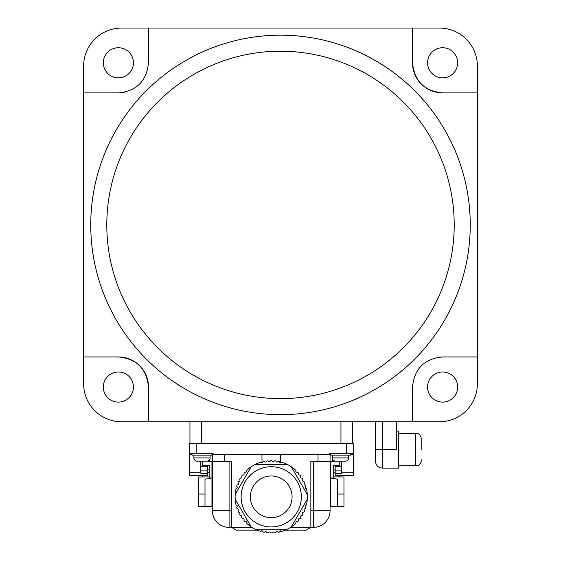 <?xml version="1.0" encoding="UTF-8"?>
<svg xmlns="http://www.w3.org/2000/svg" width="561" height="561" viewBox="0 0 561 561"><rect width="100%" height="100%" fill="white"/><g stroke="black" fill="none" stroke-linecap="round" stroke-linejoin="round"><path stroke-width="0.84" d="M427.573 387.041A15.056 15.056 0 0 0 442.622 402.097A15.056 15.056 0 0 0 457.678 387.041A15.056 15.056 0 0 0 442.622 371.985A15.056 15.056 0 0 0 427.573 387.041M133.427 387.041A15.056 15.056 0 0 1 118.378 402.097A15.056 15.056 0 0 1 103.322 387.041A15.056 15.056 0 0 1 118.378 371.985A15.056 15.056 0 0 1 133.427 387.041M103.322 62.79A15.056 15.056 0 0 0 118.378 77.846A15.056 15.056 0 0 0 133.427 62.79A15.056 15.056 0 0 0 118.378 47.734A15.056 15.056 0 0 0 103.322 62.79M457.678 62.79A15.056 15.056 0 0 1 442.622 77.846A15.056 15.056 0 0 1 427.573 62.79A15.056 15.056 0 0 1 442.622 47.734A15.056 15.056 0 0 1 457.678 62.79M396.304 431.044L398.619 431.044L398.619 468.105L382.406 468.105C378.184 467.692 375.87 465.378 375.456 461.156L375.456 421.781M421.781 449.578L421.781 439.382L421.781 449.578M202.682 466.254L202.682 461.156L200.824 461.156L200.824 472.215L189.246 472.215L189.246 454.669L192.023 454.669M339.791 461.156L341.642 461.156L339.791 461.156L339.791 466.254M332.378 455.132L332.378 457.916A3.24 3.24 0 0 0 335.625 461.156L345.352 461.156A3.24 3.24 0 0 0 348.591 457.916L348.591 455.132M330.527 453.281L330.527 455.132L350.443 455.132L350.443 453.281M193.882 455.132L193.882 457.916A3.24 3.24 0 0 0 197.121 461.156L206.848 461.156A3.24 3.24 0 0 0 210.095 457.916L210.095 455.132M211.946 453.281L211.946 455.132L192.023 455.132L192.023 453.281M280.5 51.212A173.707 173.707 0 0 1 454.207 224.919A173.707 173.707 0 0 1 280.5 398.626A173.707 173.707 0 0 1 106.793 224.919A173.707 173.707 0 0 1 280.5 51.212M280.5 35.168A189.751 189.751 0 0 1 470.251 224.919A189.751 189.751 0 0 1 280.5 414.67A189.751 189.751 0 0 1 90.749 224.919A189.751 189.751 0 0 1 280.5 35.168M280.5 421.781L412.517 421.781L412.517 387.041C414.291 368.787 424.326 358.745 442.622 356.936L477.369 356.936L477.369 92.902L442.622 92.902C424.368 91.127 414.334 81.086 412.517 62.79L412.517 28.05L121.618 28.05A37.987 37.987 0 0 0 83.631 66.037L83.631 356.936L118.378 356.936C136.632 358.71 146.666 368.745 148.483 387.041L148.483 421.781L280.5 421.781M292.078 496.822A20.848 20.848 0 0 0 271.236 475.98A20.848 20.848 0 0 0 250.388 496.822A20.848 20.848 0 0 0 271.236 517.67A20.848 20.848 0 0 0 292.078 496.822M301.348 496.822A30.112 30.112 0 0 0 271.236 466.717A30.112 30.112 0 0 0 241.125 496.822A30.112 30.112 0 0 0 271.236 526.933A30.112 30.112 0 0 0 301.348 496.822M307.288 494.409A36.128 36.128 0 0 1 306.446 504.928L305.675 505.37A0.926 0.926 0 0 0 305.331 506.639L305.78 507.41A36.128 36.128 0 0 1 305.408 508.561L304.588 508.925A0.926 0.926 0 0 0 304.118 510.152L304.483 510.966A36.128 36.128 0 0 1 303.992 512.067L303.143 512.347A0.926 0.926 0 0 0 302.547 513.511L302.821 514.367A36.128 36.128 0 0 1 302.218 515.412L301.348 515.594A0.926 0.926 0 0 0 300.633 516.695L300.815 517.572A36.128 36.128 0 0 1 300.107 518.546L299.216 518.637A0.926 0.926 0 0 0 298.396 519.661L298.487 520.545A36.128 36.128 0 0 1 297.681 521.45L296.783 521.45A0.926 0.926 0 0 0 295.857 522.375L295.857 523.266A36.128 36.128 0 0 1 281.825 531.365L281.047 530.923A0.926 0.926 0 0 0 279.785 531.26L279.336 532.038A36.128 36.128 0 0 1 278.158 532.284L277.436 531.758A0.926 0.926 0 0 0 276.138 531.968L275.612 532.691A36.128 36.128 0 0 1 274.413 532.817L273.747 532.214A0.926 0.926 0 0 0 272.436 532.284L271.84 532.95A36.128 36.128 0 0 1 270.633 532.95L270.03 532.284A0.926 0.926 0 0 0 268.726 532.214L268.06 532.817A36.128 36.128 0 0 1 266.861 532.691L266.335 531.968A0.926 0.926 0 0 0 265.037 531.758L264.315 532.284A36.128 36.128 0 0 1 263.137 532.038L262.688 531.26A0.926 0.926 0 0 0 261.419 530.923L260.648 531.365A36.128 36.128 0 0 1 246.616 523.266L246.616 522.375A0.926 0.926 0 0 0 245.69 521.45L244.792 521.45A36.128 36.128 0 0 1 243.986 520.545L244.077 519.661A0.926 0.926 0 0 0 243.257 518.637L242.366 518.546A36.128 36.128 0 0 1 241.651 517.572L241.84 516.695A0.926 0.926 0 0 0 241.125 515.594L240.255 515.412A36.128 36.128 0 0 1 239.645 514.367L239.926 513.511A0.926 0.926 0 0 0 239.33 512.347L238.481 512.067A36.128 36.128 0 0 1 237.99 510.966L238.348 510.152A0.926 0.926 0 0 0 237.878 508.925L237.065 508.561A36.128 36.128 0 0 1 236.693 507.41L237.142 506.639A0.926 0.926 0 0 0 236.798 505.37L236.027 504.928A36.128 36.128 0 0 1 236.027 488.722L236.798 488.273A0.926 0.926 0 0 0 237.142 487.011L236.693 486.233A36.128 36.128 0 0 1 237.065 485.083L237.878 484.725A0.926 0.926 0 0 0 238.348 483.498L237.99 482.684A36.128 36.128 0 0 1 238.481 481.576L239.33 481.303A0.926 0.926 0 0 0 239.926 480.132L239.645 479.283A36.128 36.128 0 0 1 240.255 478.238L241.125 478.049A0.926 0.926 0 0 0 241.84 476.955L241.651 476.079A36.128 36.128 0 0 1 242.366 475.104L243.257 475.006A0.926 0.926 0 0 0 244.077 473.989L243.986 473.098A36.128 36.128 0 0 1 244.792 472.201L245.69 472.201A0.926 0.926 0 0 0 246.616 471.275L246.616 470.384A36.128 36.128 0 0 1 260.648 462.278L261.419 462.727A0.926 0.926 0 0 0 262.688 462.39L263.137 461.612A36.128 36.128 0 0 1 264.315 461.359L265.037 461.885A0.926 0.926 0 0 0 266.335 461.682L266.861 460.96A36.128 36.128 0 0 1 268.06 460.833L268.726 461.43A0.926 0.926 0 0 0 270.03 461.359L270.633 460.7A36.128 36.128 0 0 1 271.84 460.7L272.436 461.359A0.926 0.926 0 0 0 273.747 461.43L274.413 460.833A36.128 36.128 0 0 1 275.612 460.96L276.138 461.682A0.926 0.926 0 0 0 277.436 461.885L278.158 461.359A36.128 36.128 0 0 1 279.336 461.612L279.785 462.39A0.926 0.926 0 0 0 281.047 462.727L281.825 462.278A36.128 36.128 0 0 1 295.857 470.384L295.857 471.275A0.926 0.926 0 0 0 296.783 472.201L297.681 472.201A36.128 36.128 0 0 1 298.487 473.098L298.396 473.989A0.926 0.926 0 0 0 299.216 475.006L300.107 475.104A36.128 36.128 0 0 1 300.815 476.079L300.633 476.955A0.926 0.926 0 0 0 301.348 478.049L302.218 478.238A36.128 36.128 0 0 1 302.821 479.283L302.547 480.132A0.926 0.926 0 0 0 303.143 481.303L303.992 481.576A36.128 36.128 0 0 1 304.483 482.684L304.118 483.498A0.926 0.926 0 0 0 304.588 484.725L305.408 485.083A36.128 36.128 0 0 1 305.78 486.233L305.331 487.011A0.926 0.926 0 0 0 305.675 488.273L306.446 488.722A36.128 36.128 0 0 1 307.288 494.409L291.348 466.808M287.169 464.396L255.304 464.396M251.118 466.808L235.185 494.409L251.118 466.808M412.517 421.781L439.382 421.781A37.987 37.987 0 0 0 477.369 383.801L477.369 356.936M412.517 28.05L439.382 28.05A37.987 37.987 0 0 1 477.369 66.037L477.369 92.902M148.483 421.781L121.618 421.781A37.987 37.987 0 0 1 83.631 383.801L83.631 356.936M148.483 28.05L148.483 62.79C146.709 81.05 136.674 91.085 118.378 92.902L83.631 92.902M118.378 92.902A30.112 30.112 0 0 0 124.226 92.327M118.378 356.936A30.112 30.112 0 0 1 148.483 387.041M442.622 356.936A30.112 30.112 0 0 0 436.774 357.504M442.622 92.902A30.112 30.112 0 0 1 412.517 62.79M334.7 461.023L333.872 461.619L318.024 461.619L318.024 454.669L330.527 454.669M211.946 454.669L224.449 454.669L224.449 461.619L209.695 461.619L209.695 459.466M318.024 454.669L224.449 454.669M209.162 476.906L198.51 476.976L198.51 506.555L211.946 506.555L211.946 477.986L209.162 477.986L209.162 465.328L202.682 465.328M202.682 476.906L202.682 475.609M211.946 461.619L211.946 477.986L204.996 479.178L204.996 506.555M333.304 476.906L343.963 476.976L343.963 506.555L330.527 506.555L330.527 461.619M211.946 462.082L212.409 462.082M330.527 484.55L330.064 484.55L330.085 462.082L330.527 462.082M337.477 506.555L337.477 479.178L330.527 477.986L333.304 477.986L333.304 465.328L339.791 465.328M339.791 475.609L339.791 476.906M212.388 484.55L212.388 462.082M251.98 527.396L229.084 527.396A16.676 16.676 0 0 1 212.409 510.72L212.409 454.669M257.338 530.173L236.265 530.173L231.63 527.396L231.63 461.619L224.449 461.619M235.185 499.241L251.118 526.835L235.185 499.241M255.493 529.254L286.79 529.254M291.545 526.506L307.288 499.241M330.064 454.669L330.064 510.72A16.676 16.676 0 0 1 313.389 527.396L310.843 527.396L310.843 461.619L318.024 461.619M285.135 530.173L306.208 530.173L310.843 527.396L290.493 527.396M207.773 461.023L209.695 461.619M261.973 454.669L261.973 462.846M280.5 454.669L280.5 462.846M262.864 462.082L261.973 462.082M280.5 462.082L279.609 462.082M261.973 530.804L261.973 531.569L262.864 531.569M280.5 530.804L280.5 531.569L279.609 531.569M350.443 454.669L353.227 454.669L353.227 472.215L341.642 472.215L341.642 461.156M200.824 466.254L207.311 466.254L207.311 475.609L189.246 475.609L189.246 472.215M200.824 472.215L200.824 473.295L207.311 473.295M213.103 454.669L213.103 453.281L189.246 453.281L189.246 454.669M189.246 453.281L189.246 443.555L196.196 443.555L196.196 453.281M353.227 475.37L335.162 475.609L353.227 475.37L353.227 472.215M341.642 470.882L335.162 470.882L335.162 475.37M335.162 470.882L335.162 466.254L341.642 466.254M353.227 453.281L346.277 453.281L346.277 443.555L353.227 443.555L353.227 454.669M346.277 443.555L196.196 443.555M346.277 453.281L329.37 453.281L329.37 454.669M335.162 473.295L341.642 473.295L341.642 472.215M352.532 421.781L352.532 443.555M189.941 443.555L189.941 421.781M396.304 421.781L396.304 449.578L382.406 449.578L382.406 468.105M398.619 465.791L415.757 465.791L415.757 433.365C417.587 434.523 418.969 431.199 421.781 439.382M332.378 457.916L348.591 457.916M193.882 457.916L210.095 457.916M343.963 494.031L337.477 494.031M204.996 494.031L198.51 494.031M209.162 469.957L207.311 469.957M207.311 472.271L209.162 472.271M333.304 472.271L335.162 472.271M335.162 469.957L333.304 469.957M229.084 461.619L229.084 510.72L231.63 510.72M229.084 510.72L229.084 527.396A16.676 16.676 0 0 1 212.409 510.72L229.084 510.72M310.843 510.72L313.389 510.72L313.389 461.619M330.064 510.72L313.389 510.72L313.389 527.396M332.778 459.466L332.778 461.619M207.311 470.882L200.824 470.882M189.246 475.37L207.311 475.37M375.456 449.578L382.406 449.578L382.406 421.781M340.948 443.555L340.948 421.781M201.525 421.781L201.525 443.555M415.757 433.365L398.619 433.365M212.409 484.55L211.946 484.55M212.409 498.911L211.946 498.911M330.527 498.911L330.064 498.911M415.757 465.791C417.587 464.627 418.969 467.951 421.781 459.768"/></g></svg>
